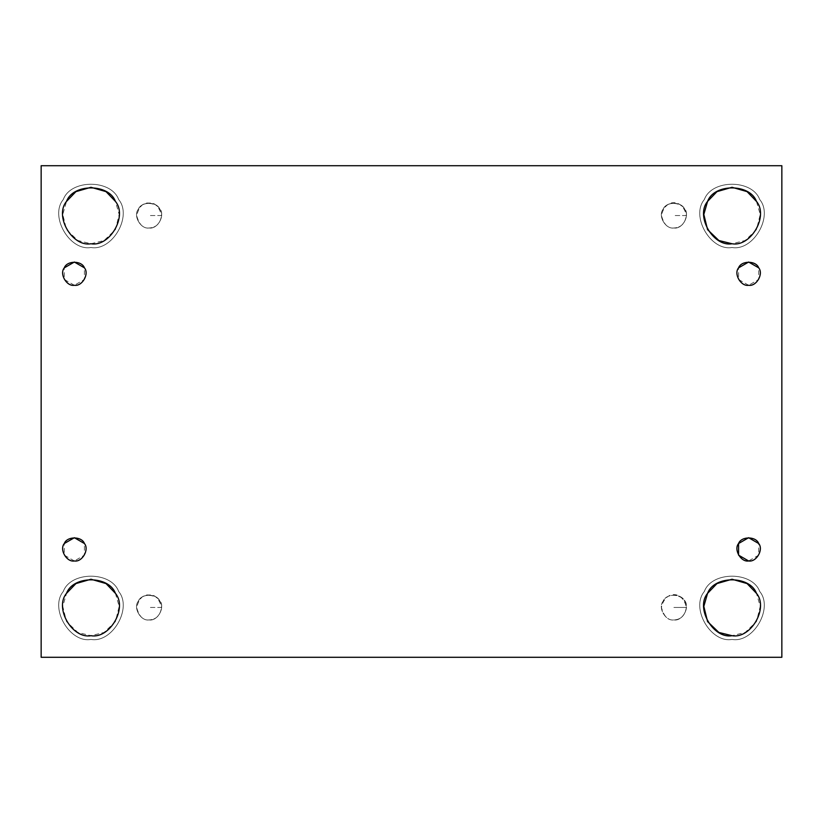 <?xml version="1.0" encoding="UTF-8"?>
<svg xmlns="http://www.w3.org/2000/svg" width="823" height="823" viewBox="0 0 823 823"><rect width="100%" height="100%" fill="white"/><g stroke="black" fill="none" stroke-linecap="round" stroke-linejoin="round"><path stroke-width="0.62" stroke-dasharray="4.12 3.09" d="M149.097 619.925C143.212 620.635 139.056 616.478 136.649 607.467C139.056 598.455 143.212 594.309 149.097 595.019C154.991 594.309 159.137 598.455 161.555 607.467L149.097 607.467L161.555 607.467C160.259 615.47 156.113 619.626 149.097 619.925C140.784 621.416 132.863 607.693 138.315 601.243C141.175 593.29 157.028 593.29 159.888 601.243C165.341 607.693 157.409 621.416 149.097 619.925C156.113 619.626 160.259 615.47 161.555 607.467C163.592 595.873 143.223 590.276 138.315 601.243C132.863 607.693 140.784 621.416 149.097 619.925C157.409 621.416 165.341 607.693 159.888 601.243C157.028 593.29 141.175 593.29 138.315 601.243C132.863 607.693 140.784 621.416 149.097 619.925M149.097 227.981C143.212 228.691 139.056 224.545 136.649 215.533C139.056 206.522 143.212 202.365 149.097 203.075C154.991 202.365 159.137 206.522 161.555 215.533L149.097 215.533L161.555 215.533C160.259 223.527 156.113 227.683 149.097 227.981C140.784 229.483 132.863 215.749 138.315 209.299C141.175 201.357 157.028 201.357 159.888 209.299C165.341 215.749 157.409 229.483 149.097 227.981C156.113 227.683 160.259 223.527 161.555 215.533C163.592 203.939 143.223 198.333 138.315 209.299C132.863 215.749 140.784 229.483 149.097 227.981C157.409 229.483 165.341 215.749 159.888 209.299C157.028 201.357 141.175 201.357 138.315 209.299C132.863 215.749 140.784 229.483 149.097 227.981M673.903 227.981C668.009 228.691 663.863 224.545 661.445 215.533C664.912 198.353 682.895 198.353 686.351 215.533L673.903 215.533L686.351 215.533C685.065 223.527 680.909 227.683 673.903 227.981C665.591 229.483 657.659 215.749 663.112 209.299C665.972 201.357 681.825 201.357 684.685 209.299C690.137 215.749 682.216 229.483 673.903 227.981C680.909 227.683 685.065 223.527 686.351 215.533C688.398 203.939 668.019 198.333 663.112 209.299C657.659 215.749 665.591 229.483 673.903 227.981C682.216 229.483 690.137 215.749 684.685 209.299C681.825 201.357 665.972 201.357 663.112 209.299C657.659 215.749 665.591 229.483 673.903 227.981M74.368 560.967L64.297 555.155L64.297 543.53C66.972 536.112 81.765 536.112 84.43 543.53L84.43 555.155L74.368 560.967M90.972 639.44C69.636 643.277 49.298 608.043 63.289 591.49C70.634 571.09 111.311 571.09 118.656 591.49C132.647 608.043 112.309 643.277 90.972 639.44C112.309 643.277 132.647 608.043 118.656 591.49C111.311 571.09 70.634 571.09 63.289 591.49C49.298 608.043 69.636 643.277 90.972 639.44C69.636 643.277 49.298 608.043 63.289 591.49C70.634 571.09 111.311 571.09 118.656 591.49C132.647 608.043 112.309 643.277 90.972 639.44C112.309 643.277 132.647 608.043 118.656 591.49C111.311 571.09 70.634 571.09 63.289 591.49C49.298 608.043 69.636 643.277 90.972 639.44M66.519 593.352C54.164 607.981 72.136 639.09 90.972 635.706L77.804 632.445L66.519 621.591L62.764 606.386L66.519 593.352M115.426 593.352L119.181 606.386L115.426 621.591L104.14 632.445L90.972 635.706M732.028 639.44C710.691 643.277 690.353 608.043 704.344 591.49C711.689 571.09 752.366 571.09 759.711 591.49C773.702 608.043 753.364 643.277 732.028 639.44C753.364 643.277 773.702 608.043 759.711 591.49C752.366 571.09 711.689 571.09 704.344 591.49C690.353 608.043 710.691 643.277 732.028 639.44C710.691 643.277 690.353 608.043 704.344 591.49C711.689 571.09 752.366 571.09 759.711 591.49C773.702 608.043 753.364 643.277 732.028 639.44C753.364 643.277 773.702 608.043 759.711 591.49C752.366 571.09 711.689 571.09 704.344 591.49C690.353 608.043 710.691 643.277 732.028 639.44M707.574 593.352C695.219 607.981 713.181 639.09 732.028 635.706L745.196 632.445L756.481 621.591L760.236 606.386L756.481 593.352M738.57 543.53C741.235 536.112 756.028 536.112 758.703 543.53L758.703 555.155L748.632 560.967M748.632 285.283L738.57 279.47L738.57 267.845C741.235 260.428 756.028 260.428 758.703 267.845L758.703 279.47L748.632 285.283M732.028 247.497C710.691 251.334 690.353 216.099 704.344 199.547C711.689 179.147 752.366 179.147 759.711 199.547C773.702 216.099 753.364 251.334 732.028 247.497C753.364 251.334 773.702 216.099 759.711 199.547C752.366 179.147 711.689 179.147 704.344 199.547C690.353 216.099 710.691 251.334 732.028 247.497C710.691 251.334 690.353 216.099 704.344 199.547C711.689 179.147 752.366 179.147 759.711 199.547C773.702 216.099 753.364 251.334 732.028 247.497C753.364 251.334 773.702 216.099 759.711 199.547C752.366 179.147 711.689 179.147 704.344 199.547C690.353 216.099 710.691 251.334 732.028 247.497M756.481 201.409C749.99 183.406 714.066 183.406 707.574 201.409C695.219 216.038 713.181 247.157 732.028 243.762L745.196 240.501L756.481 229.648L760.236 214.443L756.481 201.409M90.972 247.497C69.636 251.334 49.298 216.099 63.289 199.547C70.634 179.147 111.311 179.147 118.656 199.547C132.647 216.099 112.309 251.334 90.972 247.497C112.309 251.334 132.647 216.099 118.656 199.547C111.311 179.147 70.634 179.147 63.289 199.547C49.298 216.099 69.636 251.334 90.972 247.497C69.636 251.334 49.298 216.099 63.289 199.547C70.634 179.147 111.311 179.147 118.656 199.547C132.647 216.099 112.309 251.334 90.972 247.497C112.309 251.334 132.647 216.099 118.656 199.547C111.311 179.147 70.634 179.147 63.289 199.547C49.298 216.099 69.636 251.334 90.972 247.497M90.972 243.762L104.14 240.501L115.426 229.648L119.181 214.443L115.426 201.409C108.934 183.406 73.01 183.406 66.519 201.409C54.164 216.038 72.136 247.157 90.972 243.762L77.804 240.501L66.519 229.648L62.764 214.443L66.519 201.409M74.368 285.283L64.297 279.47L64.297 267.845C66.972 260.428 81.765 260.428 84.43 267.845L84.43 279.47L74.368 285.283M781.85 165.711L41.15 165.711L41.15 657.289L781.85 657.289L781.85 165.711L781.85 657.289L41.15 657.289L41.15 165.711L781.85 165.711M673.903 619.925C682.216 621.416 690.137 607.693 684.685 601.243C681.825 593.29 665.972 593.29 663.112 601.243C657.659 607.693 665.591 621.416 673.903 619.925C665.591 621.416 657.659 607.693 663.112 601.243C665.972 593.29 681.825 593.29 684.685 601.243C690.137 607.693 682.216 621.416 673.903 619.925C680.909 619.626 685.065 615.47 686.351 607.467C688.398 595.873 668.019 590.276 663.112 601.243C657.659 607.693 665.591 621.416 673.903 619.925C668.009 620.635 663.863 616.478 661.445 607.467C664.912 590.297 682.895 590.297 686.351 607.467L673.903 607.467L686.351 607.467C685.065 615.47 680.909 619.626 673.903 619.925"/><path stroke-width="1.23" d="M74.368 560.967C82.125 562.366 89.522 549.548 84.43 543.53C81.765 536.112 66.972 536.112 64.297 543.53C59.205 549.548 66.612 562.366 74.368 560.967C66.612 562.366 59.205 549.548 64.297 543.53L74.368 537.717L84.43 543.53C89.522 549.548 82.125 562.366 74.368 560.967C82.125 562.366 89.522 549.548 84.43 543.53C81.765 536.112 66.972 536.112 64.297 543.53C59.205 549.548 66.612 562.366 74.368 560.967M90.972 635.706C109.819 639.09 127.781 607.981 115.426 593.352C108.934 575.339 73.01 575.339 66.519 593.352L75.922 583.579L90.972 579.238L106.023 583.579L115.426 593.352C127.781 607.981 109.819 639.09 90.972 635.706C109.819 639.09 127.781 607.981 115.426 593.352C108.934 575.339 73.01 575.339 66.519 593.352C54.164 607.981 72.136 639.09 90.972 635.706C72.136 639.09 54.164 607.981 66.519 593.352C73.01 575.339 108.934 575.339 115.426 593.352M707.574 593.352C695.219 607.981 713.181 639.09 732.028 635.706C750.864 639.09 768.836 607.981 756.481 593.352C749.99 575.339 714.066 575.339 707.574 593.352C695.219 607.981 713.181 639.09 732.028 635.706C750.864 639.09 768.836 607.981 756.481 593.352C749.99 575.339 714.066 575.339 707.574 593.352C714.066 575.339 749.99 575.339 756.481 593.352C768.836 607.981 750.864 639.09 732.028 635.706L718.86 632.445L707.574 621.591L703.819 606.386L707.574 593.352L716.977 583.579L732.028 579.238L747.078 583.579L756.481 593.352M748.632 560.967C756.388 562.366 763.795 549.548 758.703 543.53C756.028 536.112 741.235 536.112 738.57 543.53C733.478 549.548 740.875 562.366 748.632 560.967L738.57 555.155L738.57 543.53L748.632 537.717L758.703 543.53C763.795 549.548 756.388 562.366 748.632 560.967C740.875 562.366 733.478 549.548 738.57 543.53C741.235 536.112 756.028 536.112 758.703 543.53C763.795 549.548 756.388 562.366 748.632 560.967C740.875 562.366 733.478 549.548 738.57 543.53M748.632 285.283C756.388 286.682 763.795 273.864 758.703 267.845C756.028 260.428 741.235 260.428 738.57 267.845C733.478 273.864 740.875 286.682 748.632 285.283C740.875 286.682 733.478 273.864 738.57 267.845L748.632 262.033L758.703 267.845C763.795 273.864 756.388 286.682 748.632 285.283C756.388 286.682 763.795 273.864 758.703 267.845C756.028 260.428 741.235 260.428 738.57 267.845C733.478 273.864 740.875 286.682 748.632 285.283M732.028 243.762C750.864 247.157 768.836 216.038 756.481 201.409C768.836 216.038 750.864 247.157 732.028 243.762L718.86 240.501L707.574 229.648L703.819 214.443L707.574 201.409L716.977 191.636L732.028 187.294L747.078 191.636L756.481 201.409C749.99 183.406 714.066 183.406 707.574 201.409C695.219 216.038 713.181 247.157 732.028 243.762C750.864 247.157 768.836 216.038 756.481 201.409C749.99 183.406 714.066 183.406 707.574 201.409C695.219 216.038 713.181 247.157 732.028 243.762M90.972 243.762C109.819 247.157 127.781 216.038 115.426 201.409C127.781 216.038 109.819 247.157 90.972 243.762C109.819 247.157 127.781 216.038 115.426 201.409C108.934 183.406 73.01 183.406 66.519 201.409C54.164 216.038 72.136 247.157 90.972 243.762C72.136 247.157 54.164 216.038 66.519 201.409L75.922 191.636L90.972 187.294L106.023 191.636L115.426 201.409C108.934 183.406 73.01 183.406 66.519 201.409M74.368 285.283C82.125 286.682 89.522 273.864 84.43 267.845C81.765 260.428 66.972 260.428 64.297 267.845C59.205 273.864 66.612 286.682 74.368 285.283C66.612 286.682 59.205 273.864 64.297 267.845L74.368 262.033L84.43 267.845C89.522 273.864 82.125 286.682 74.368 285.283C82.125 286.682 89.522 273.864 84.43 267.845C81.765 260.428 66.972 260.428 64.297 267.845C59.205 273.864 66.612 286.682 74.368 285.283M41.15 165.711L781.85 165.711L41.15 165.711L41.15 657.289L41.15 165.711M781.85 657.289L41.15 657.289L781.85 657.289L781.85 165.711L781.85 657.289"/></g></svg>
